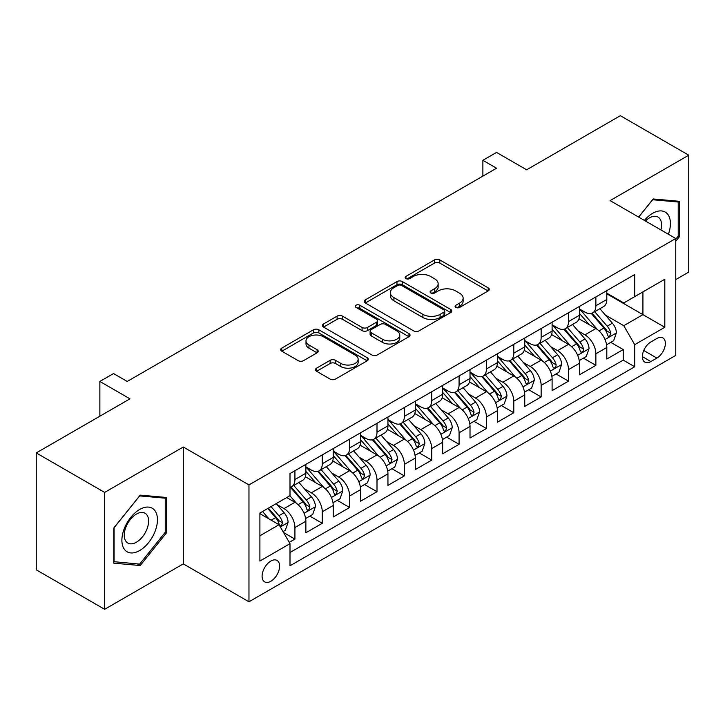 <?xml version="1.0" encoding="UTF-8"?>
<svg xmlns="http://www.w3.org/2000/svg" width="725" height="725" viewBox="0 0 725 725"><rect width="100%" height="100%" fill="white"/><g stroke="black" fill="none" stroke-linecap="round" stroke-linejoin="round"><path stroke-width="1.09" d="M455.871 307.418A2.655 1.532 0 0 0 459.632 307.418L488.161 290.942A3.797 2.193 0 0 0 489.275 289.393A3.797 2.193 0 0 0 488.161 287.843L439.821 259.94A3.797 2.193 0 0 0 434.456 259.94L405.918 276.415A2.655 1.532 0 0 0 405.139 277.494A2.655 1.532 0 0 0 405.918 278.581A2.655 1.532 0 0 0 409.679 278.581L413.377 276.452A12.153 7.014 0 0 1 430.559 276.452L434.583 278.772A12.153 7.014 0 0 1 438.145 283.738A12.153 7.014 0 0 1 434.583 288.695L430.895 290.834A2.655 1.532 0 0 0 430.115 291.912A2.655 1.532 0 0 0 430.895 293A2.655 1.532 0 0 0 434.656 293L438.344 290.87A12.153 7.014 0 0 1 455.536 290.87L459.559 293.19A12.153 7.014 0 0 1 463.121 298.156A12.153 7.014 0 0 1 459.559 303.113L455.871 305.252A2.655 1.532 0 0 0 455.092 306.331A2.655 1.532 0 0 0 455.871 307.418L455.871 305.252M270.851 581.269A12.379 7.15 120 0 0 278.935 570.357A12.379 7.15 120 0 0 277.041 560.434A12.379 7.15 120 0 0 270.851 561.05A12.379 7.15 120 0 0 262.758 571.962A12.379 7.15 120 0 0 264.661 581.876A12.379 7.15 120 0 0 270.851 581.269M316.562 368.155A3.797 2.193 0 0 0 315.447 369.705A3.797 2.193 0 0 0 316.562 371.254L330.129 379.084A3.797 2.193 0 0 0 335.494 379.084L367.185 360.796A3.797 2.193 0 0 0 368.3 359.237A3.797 2.193 0 0 0 367.185 357.688L318.846 329.784A3.797 2.193 0 0 0 313.472 329.784L281.789 348.082A3.797 2.193 0 0 0 280.675 349.631A3.797 2.193 0 0 0 281.789 351.181L298.165 360.633A3.797 2.193 0 0 0 303.539 360.633L317.097 352.812A3.797 2.193 0 0 0 318.212 351.253A3.797 2.193 0 0 0 317.097 349.704L308.977 345.018A10.159 5.863 0 0 1 306.004 340.868A10.159 5.863 0 0 1 312.276 335.448A10.159 5.863 0 0 1 323.341 336.726L355.168 355.096A10.159 5.863 0 0 1 358.141 359.237A10.159 5.863 0 0 1 351.87 364.657A10.159 5.863 0 0 1 340.795 363.388L335.494 360.325A3.797 2.193 0 0 0 330.129 360.325L316.562 368.155L316.562 371.254M675.754 279.578L688.75 272.074L688.75 155.186L620.355 115.701L526.649 169.795L496.552 152.422L482.877 160.316L496.552 168.218L127.219 381.45L113.535 373.556L99.86 381.45L99.86 416.204M104.645 492.411L104.645 609.299L183.298 563.887L183.298 447.008L104.645 492.411L36.25 452.926L129.956 398.832L99.86 381.45M183.298 447.008L248.965 484.916L675.754 238.507L675.754 355.395L248.965 601.795L248.965 484.916M688.75 155.186L610.097 200.598L675.754 238.507M413.64 330.872A3.797 2.193 0 0 0 419.014 330.872L450.696 312.575A3.797 2.193 0 0 0 451.811 311.025A3.797 2.193 0 0 0 450.696 309.475L402.366 281.563A3.797 2.193 0 0 0 396.992 281.563L365.3 299.86A3.797 2.193 0 0 0 364.195 301.41A3.797 2.193 0 0 0 365.3 302.959L413.64 330.872M357.099 307.998A2.655 1.532 0 0 1 359.799 308.37L359.799 305.207L408.945 333.582A3.797 2.193 0 0 1 410.051 335.131A3.797 2.193 0 0 1 408.945 336.681L377.254 354.978A3.797 2.193 0 0 1 371.88 354.978L323.549 327.075L323.549 323.966A3.797 2.193 0 0 0 322.435 325.525A3.797 2.193 0 0 0 323.549 327.075M323.549 323.966L337.107 316.136A3.797 2.193 0 0 1 342.481 316.136L362.083 327.455A3.797 2.193 0 0 0 367.448 327.455L376.447 322.263A3.797 2.193 0 0 0 377.562 320.713A3.797 2.193 0 0 0 376.447 319.163L356.038 307.382A2.655 1.532 0 0 1 355.259 306.294A2.655 1.532 0 0 1 356.899 304.881A2.655 1.532 0 0 1 359.799 305.207M104.645 609.299L36.25 569.814L36.25 452.926M289.248 542.373L294.921 539.092L283.575 532.54M277.113 504.636L283.983 508.606A15.479 8.936 60 0 1 294.921 527.564L305.868 521.239L305.868 532.775L322.281 523.296L309.838 516.109M304.473 488.849L311.342 492.81A15.479 8.936 60 0 1 322.281 511.768L333.228 505.452L333.228 516.979L349.64 507.5L337.197 500.313M331.833 473.053L338.702 477.014A15.479 8.936 60 0 1 349.64 495.972L360.588 489.656L360.588 501.183L377 491.704L364.548 484.517M359.183 457.257L366.053 461.218A15.479 8.936 60 0 1 377 480.177L387.947 473.86L387.947 485.388L404.36 475.908L391.908 468.722M386.543 441.462L393.412 445.422A15.479 8.936 60 0 1 404.36 464.381L415.298 458.064L415.298 469.592L431.719 460.112L419.267 452.926M413.903 425.666L420.772 429.626A15.479 8.936 60 0 1 431.719 448.585L442.658 442.268L442.658 453.796L459.079 444.316L446.627 437.13M441.262 409.87L448.132 413.839A15.479 8.936 60 0 1 459.079 432.789L470.017 426.472L470.017 438L486.43 428.52L473.987 421.334M468.622 394.074L475.491 398.043A15.479 8.936 60 0 1 486.43 416.993L497.377 410.676L497.377 422.204L513.789 412.733L501.347 405.547M495.982 378.278L502.851 382.247A15.479 8.936 60 0 1 513.789 401.197L524.737 394.88L524.737 406.408L541.149 396.938L528.706 389.751M523.341 362.482L530.211 366.451A15.479 8.936 60 0 1 541.149 385.401L552.097 379.084L552.097 390.612L568.509 381.142L556.057 373.955M550.701 346.686L557.57 350.655A15.479 8.936 60 0 1 568.509 369.605L579.456 363.288L579.456 374.825L595.868 365.346L595.868 353.809A15.479 8.936 -120 0 0 584.921 334.859L578.052 330.89M583.417 358.159L595.868 365.346M305.868 521.239A15.479 8.936 -120 0 0 294.921 502.289L286.719 497.549M333.228 505.452A15.479 8.936 -120 0 0 322.281 486.493L305.361 476.724M360.588 489.656A15.479 8.936 -120 0 0 349.64 470.697L332.721 460.928M387.947 473.86A15.479 8.936 -120 0 0 377 454.901L360.08 445.132M415.298 458.064A15.479 8.936 -120 0 0 404.36 439.105L387.44 429.336M442.658 442.268A15.479 8.936 -120 0 0 431.719 423.309L414.8 413.54M470.017 426.472A15.479 8.936 -120 0 0 459.079 407.513L442.159 397.744M497.377 410.676A15.479 8.936 -120 0 0 486.43 391.718L469.519 381.957M524.737 394.88A15.479 8.936 -120 0 0 513.789 375.931L496.87 366.161M552.097 379.084A15.479 8.936 -120 0 0 541.149 360.135L524.229 350.365M579.456 363.288A15.479 8.936 -120 0 0 568.509 344.339L551.589 334.569M656.877 338.493L650.86 341.964A11.99 6.924 120 0 0 643.021 352.54A11.99 6.924 120 0 0 644.86 362.147A11.99 6.924 120 0 0 650.86 361.558L656.877 358.077A11.99 6.924 120 0 0 664.716 347.511A11.99 6.924 120 0 0 662.877 337.895A11.99 6.924 120 0 0 656.877 338.493M259.903 535.775L279.053 524.719L290 543.668L290 565.79L634.719 366.768L634.719 344.656L623.772 325.697L605.411 315.094M290 543.668L259.903 561.05L259.903 513.028L290 495.655L290 473.543L634.719 274.521L634.719 296.634L664.807 279.261L664.807 327.274L634.719 344.656M305.868 466.909L311.342 470.063A15.479 8.936 60 0 0 319.082 470.833L330.02 464.517A15.479 8.936 -120 0 0 333.228 457.43L333.228 448.585M333.228 451.113L338.702 454.267A15.479 8.936 60 0 0 346.432 455.037L357.38 448.721A15.479 8.936 -120 0 0 360.588 441.634L360.588 432.789M360.588 435.317L366.053 438.471A15.479 8.936 60 0 0 373.792 439.241L384.739 432.925A15.479 8.936 -120 0 0 387.947 425.838L387.947 416.993M387.947 419.521L393.412 422.684A15.479 8.936 60 0 0 401.152 423.445L412.099 417.129A15.479 8.936 -120 0 0 415.298 410.042L415.298 401.197M415.298 403.725L420.772 406.888A15.479 8.936 60 0 0 428.511 407.649L439.459 401.333A15.479 8.936 -120 0 0 442.658 394.246L442.658 385.401M442.658 387.929L448.132 391.092A15.479 8.936 60 0 0 455.871 391.853L466.809 385.537A15.479 8.936 -120 0 0 470.017 378.45L470.017 369.605M470.017 372.133L475.491 375.296A15.479 8.936 60 0 0 483.231 376.058L494.169 369.741A15.479 8.936 -120 0 0 497.377 362.654L497.377 353.809M497.377 356.337L502.851 359.5A15.479 8.936 60 0 0 510.59 360.262L521.529 353.945A15.479 8.936 -120 0 0 524.737 346.858L524.737 338.013M524.737 340.542L530.211 343.704A15.479 8.936 60 0 0 537.95 344.466L548.888 338.149A15.479 8.936 -120 0 0 552.097 331.071L552.097 322.217M552.097 324.746L557.57 327.908A15.479 8.936 60 0 0 565.301 328.679L576.248 322.353A15.479 8.936 -120 0 0 579.456 315.275L579.456 306.43M290 552.513L623.228 360.135L623.228 349.55L606.807 359.029L606.807 347.493A15.479 8.936 -120 0 0 595.868 328.543L578.949 318.773M579.456 308.95L584.921 312.112A15.479 8.936 -120 0 0 592.66 312.883A15.479 8.936 -120 0 0 595.868 305.796L595.868 296.951M592.66 312.883L603.608 306.557A15.479 8.936 -120 0 0 606.807 299.479L606.807 290.634M294.921 470.697L294.921 479.542A15.479 8.936 60 0 1 291.722 486.629A15.479 8.936 60 0 1 290 487.254M291.722 486.629L302.66 480.312A15.479 8.936 -120 0 0 305.868 473.226L305.868 464.381M322.281 454.901L322.281 463.746A15.479 8.936 60 0 1 319.082 470.833M349.64 439.105L349.64 447.95A15.479 8.936 60 0 1 346.432 455.037M377 423.309L377 432.154A15.479 8.936 60 0 1 373.792 439.241M404.36 407.513L404.36 416.358A15.479 8.936 60 0 1 401.152 423.445M431.719 391.718L431.719 400.562A15.479 8.936 60 0 1 428.511 407.649M459.079 375.922L459.079 384.767A15.479 8.936 60 0 1 455.871 391.853M486.43 360.126L486.43 368.98A15.479 8.936 60 0 1 483.231 376.058M513.789 344.339L513.789 353.184A15.479 8.936 60 0 1 510.59 360.262M541.149 328.543L541.149 337.388A15.479 8.936 60 0 1 537.95 344.466M568.509 312.747L568.509 321.592A15.479 8.936 60 0 1 565.301 328.679M568.509 369.605L568.509 381.142M541.149 385.401L541.149 396.938M513.789 401.197L513.789 412.733M486.43 416.993L486.43 428.52M459.079 432.789L459.079 444.316M431.719 448.585L431.719 460.112M404.36 464.381L404.36 475.908M377 480.177L377 491.704M349.64 495.972L349.64 507.5M322.281 511.768L322.281 523.296M294.921 527.564L294.921 539.092M279.053 524.719L259.903 513.662M623.772 325.697L642.921 314.641L642.921 291.894L664.807 279.261M606.807 293.788L664.807 327.274M606.807 293.163L623.772 302.95L634.719 296.634M183.298 563.887L248.965 601.795M482.877 160.316L482.877 176.112M610.776 342.363L623.228 349.55M623.228 360.135L634.719 366.768M675.754 241.289L679.588 236.522L679.588 201.323L653.18 198.958L638.625 217.074M113.807 563.171L140.215 565.527L166.614 532.685L166.614 497.486L140.215 495.121L113.807 527.963L113.807 563.171M678.219 235.734L679.588 236.522M165.246 531.896L166.614 532.685M137.424 563.914L140.215 565.527M456.931 307.799L459.559 306.276A12.153 7.014 0 0 0 463.121 301.319L463.121 298.156M438.145 283.738L438.145 286.892A12.153 7.014 0 0 1 434.583 291.858L431.955 293.38M488.115 290.979L439.821 263.093A3.797 2.193 0 0 0 434.456 263.093L406.979 278.953M450.651 312.602L402.366 284.726A3.797 2.193 0 0 0 396.992 284.726L365.355 302.996M443.99 312.112A2.655 1.532 0 0 0 444.769 311.025A2.655 1.532 0 0 0 443.99 309.938L401.559 285.442A2.655 1.532 0 0 0 397.798 285.442L393.902 287.689A12.153 7.014 0 0 0 390.34 292.655A12.153 7.014 0 0 0 393.902 297.612L422.902 314.36A12.153 7.014 0 0 0 440.093 314.36L443.99 312.112L443.99 315.266A2.655 1.532 0 0 0 444.769 314.188L444.769 311.025M390.34 292.655L390.34 295.809A12.153 7.014 0 0 0 393.902 300.775L393.902 297.612M443.99 315.266L440.093 317.514A12.153 7.014 0 0 1 422.902 317.514L393.902 300.775M323.595 327.102L337.107 319.299L337.107 316.136M377.562 320.713L377.562 323.876A3.797 2.193 0 0 1 376.447 325.425L367.448 330.618A3.797 2.193 0 0 1 362.083 330.618L342.481 319.299A3.797 2.193 0 0 0 337.107 319.299M359.799 308.37L408.891 336.717M382.419 339.2A10.159 5.863 0 0 0 393.494 340.478A10.159 5.863 0 0 0 399.765 335.059A10.159 5.863 0 0 0 396.792 330.908L385.582 324.438A3.797 2.193 0 0 0 380.208 324.438L371.209 329.63A3.797 2.193 0 0 0 370.103 331.18A3.797 2.193 0 0 0 371.209 332.73L382.419 339.2L382.419 342.363A10.159 5.863 0 0 0 393.494 343.632A10.159 5.863 0 0 0 399.765 338.212L399.765 335.059M370.103 331.18L370.103 334.343A3.797 2.193 0 0 0 371.209 335.892L371.209 332.73M382.419 342.363L371.209 335.892M358.141 359.237L358.141 362.4A10.159 5.863 0 0 1 351.87 367.82A10.159 5.863 0 0 1 340.795 366.551L335.494 363.488A3.797 2.193 0 0 0 330.129 363.488L316.617 371.291M306.004 340.868L306.004 344.031A10.159 5.863 0 0 0 308.977 348.172L308.977 345.018M317.052 352.839L308.977 348.172M367.131 360.823L318.846 332.947A3.797 2.193 0 0 0 313.472 332.947L281.835 351.208M606.58 344.783L613.649 340.705L616.386 332.802A10.25 5.918 -120 0 0 612.389 323.178L599.892 308.705M597.391 329.54L582.565 312.375A29.598 17.092 -120 0 0 579.456 309.122M589.262 324.728L580.97 315.121A24.568 14.183 -120 0 0 579.456 313.472M591.265 313.436L603.916 328.072A10.25 5.918 60 0 1 607.568 335.14L608.311 336.355L609.698 336.155L610.849 333.237A10.25 5.918 -120 0 0 607.197 326.178L594.69 311.705M592.008 313.2L605.602 328.923A5.22 3.018 60 0 1 606.916 330.972L610.849 333.237M668.396 234.257A25.148 14.518 120 0 0 652.636 213.313A25.148 14.518 120 0 0 644.398 220.4M660.901 229.934A17.219 9.942 120 0 0 658.01 217.065A17.219 9.942 120 0 0 649.401 217.917A17.219 9.942 120 0 0 645.413 220.989M638.68 217.101L652.636 199.738L678.219 202.021L678.219 236.132L675.754 239.196M676.525 201.042L678.219 202.021M155.068 531.389A25.148 14.518 120 0 0 148.552 507.092A25.148 14.518 120 0 0 124.265 528.634A25.148 14.518 120 0 0 130.772 552.921A25.148 14.518 120 0 0 155.068 531.389M146.967 529.078A17.219 9.942 120 0 0 145.036 513.228A17.219 9.942 120 0 0 125.887 527.202A17.219 9.942 120 0 0 127.817 543.052A17.219 9.942 120 0 0 146.967 529.078M114.088 561.83L114.088 527.728L139.662 495.9L165.246 498.184L165.246 532.295L139.662 564.113L113.807 561.676M163.551 497.205L165.246 498.184M579.221 360.579L586.289 356.501L589.026 348.598A10.25 5.918 -120 0 0 585.039 338.974L572.533 324.501M570.031 345.336L555.205 328.171A29.598 17.092 -120 0 0 552.097 324.918M561.902 340.523L553.61 330.917A24.568 14.183 -120 0 0 552.097 329.268M563.914 329.232L576.556 343.868A10.25 5.918 60 0 1 580.208 350.936L580.952 352.151L582.338 351.951L583.272 350.827L583.489 349.033A10.25 5.918 -120 0 0 579.837 341.973L567.34 327.501M564.657 328.996L578.242 344.719A5.22 3.018 60 0 1 579.556 346.767L583.489 349.033M551.861 376.375L558.93 372.297L561.667 364.394A10.25 5.918 -120 0 0 557.679 354.77L545.173 340.297M542.672 361.132L527.845 343.967A29.598 17.092 -120 0 0 524.737 340.714M534.543 356.31L526.25 346.713A24.568 14.183 -120 0 0 524.737 345.064M536.554 345.028L549.197 359.663A10.25 5.918 60 0 1 552.849 366.732L553.592 367.947L554.978 367.747L555.912 366.623L556.129 364.829A10.25 5.918 -120 0 0 552.477 357.769L539.98 343.297M537.298 344.783L550.882 360.515A5.22 3.018 60 0 1 552.196 362.563L556.129 364.829M524.51 392.171L531.579 388.093L534.307 380.19A10.25 5.918 -120 0 0 530.319 370.566L517.813 356.093M515.312 376.928L500.486 359.763A29.598 17.092 -120 0 0 497.377 356.51M507.183 372.106L498.891 362.509A24.568 14.183 -120 0 0 497.377 360.86M509.195 360.823L521.837 375.459A10.25 5.918 60 0 1 525.489 382.519L526.241 383.743L527.619 383.543L528.779 380.625A10.25 5.918 -120 0 0 525.118 373.565L512.62 359.093M509.938 360.579L523.522 376.311A5.22 3.018 60 0 1 524.837 378.35L528.779 380.625M497.151 407.967L504.219 403.888L506.947 395.986A10.25 5.918 -120 0 0 502.96 386.362L490.463 371.889M487.952 392.723L473.126 375.559A29.598 17.092 -120 0 0 470.017 372.306M479.823 387.902L471.531 378.305A24.568 14.183 -120 0 0 470.017 376.656M481.835 376.619L494.477 391.255A10.25 5.918 60 0 1 498.129 398.315L498.882 399.529L500.268 399.339L501.419 396.421A10.25 5.918 -120 0 0 497.758 389.361L485.261 374.888M482.578 376.375L496.163 392.107A5.22 3.018 60 0 1 497.477 394.146L501.419 396.421M469.791 423.763L476.86 419.675L479.597 411.782A10.25 5.918 -120 0 0 475.6 402.157L463.103 387.685M460.593 408.519L445.775 391.355A29.598 17.092 -120 0 0 442.658 388.102M452.463 403.698L444.171 394.101A24.568 14.183 -120 0 0 442.658 392.452M454.475 392.415L467.118 407.051A10.25 5.918 60 0 1 470.779 414.111L471.522 415.325L472.908 415.135L474.059 412.217A10.25 5.918 -120 0 0 470.398 405.157L457.901 390.684M455.218 392.171L468.803 407.903A5.22 3.018 60 0 1 470.117 409.942L474.059 412.217M442.431 439.558L449.5 435.471L452.237 427.578A10.25 5.918 -120 0 0 448.24 417.953L435.743 403.481M433.242 424.315L418.416 407.151A29.598 17.092 -120 0 0 415.298 403.897M425.104 419.494L416.812 409.897A24.568 14.183 -120 0 0 415.298 408.248M427.116 408.211L439.758 422.847A10.25 5.918 60 0 1 443.419 429.907L444.162 431.121L445.549 430.931L446.7 428.013A10.25 5.918 -120 0 0 443.048 420.953L430.541 406.48M427.859 407.967L441.443 423.699A5.22 3.018 60 0 1 442.767 425.738L446.7 428.013M415.072 455.354L422.14 451.267L424.877 443.374A10.25 5.918 -120 0 0 420.881 433.74L408.383 419.267M405.882 440.111L391.056 422.947A29.598 17.092 -120 0 0 387.947 419.693M397.753 435.29L389.461 425.693A24.568 14.183 -120 0 0 387.947 424.043M399.756 423.998L412.398 438.643A10.25 5.918 60 0 1 416.059 445.703L416.803 446.917L418.189 446.727L419.34 443.809A10.25 5.918 -120 0 0 415.688 436.749L403.182 422.276M400.499 423.763L414.084 439.495A5.22 3.018 60 0 1 415.407 441.534L419.34 443.809M387.712 471.15L394.781 467.063L397.517 459.17A10.25 5.918 -120 0 0 393.521 449.536L381.024 435.063M378.522 455.907L363.696 438.743A29.598 17.092 -120 0 0 360.588 435.489M370.393 451.086L362.101 441.489A24.568 14.183 -120 0 0 360.588 439.839M372.396 439.794L385.048 454.439A10.25 5.918 60 0 1 388.7 461.499L389.443 462.713L390.829 462.523L391.98 459.605A10.25 5.918 -120 0 0 388.328 452.545L375.831 438.072M373.148 439.558L386.733 455.291A5.22 3.018 60 0 1 388.047 457.33L391.98 459.605M360.352 486.946L367.421 482.859L370.158 474.966A10.25 5.918 -120 0 0 366.17 465.332L353.664 450.859M351.163 471.694L336.337 454.539A29.598 17.092 -120 0 0 333.228 451.276M343.034 466.882L334.742 457.285A24.568 14.183 -120 0 0 333.228 455.635M345.046 455.59L357.688 470.235A10.25 5.918 60 0 1 361.34 477.295L362.083 478.509L363.47 478.319L364.621 475.401A10.25 5.918 -120 0 0 360.968 468.332L348.471 453.868M345.789 455.354L359.373 471.087A5.22 3.018 60 0 1 360.688 473.126L364.621 475.401M332.993 502.733L340.07 498.655L342.798 490.762A10.25 5.918 -120 0 0 338.811 481.128L326.304 466.655M323.803 487.49L308.977 470.326A29.598 17.092 -120 0 0 305.868 467.072M315.674 482.678L307.382 473.081A24.568 14.183 -120 0 0 305.868 471.422M317.686 471.386L330.328 486.031A10.25 5.918 60 0 1 333.98 493.091L334.733 494.305L336.11 494.115L337.27 491.197A10.25 5.918 -120 0 0 333.609 484.128L321.112 469.655M318.429 471.15L332.014 486.883A5.22 3.018 60 0 1 333.328 488.922L337.27 491.197M305.642 518.529L312.711 514.451L315.438 506.548A10.25 5.918 -120 0 0 311.451 496.924L298.954 482.451M296.443 503.286L289.9 495.71M288.314 498.474L287.254 497.241M290.326 487.182L302.968 501.818A10.25 5.918 60 0 1 306.621 508.887L307.373 510.101L308.759 509.902L309.91 506.993A10.25 5.918 -120 0 0 306.249 499.924L293.752 485.451M291.069 486.946L304.654 502.67A5.22 3.018 60 0 1 305.968 504.718L309.91 506.993M283.022 531.588L285.351 530.247L288.088 522.344A10.25 5.918 -120 0 0 284.091 512.72L276.225 503.612M268.875 518.837L262.541 511.506M260.955 514.27L259.903 513.055M267.743 508.506L275.609 517.614A10.25 5.918 60 0 1 279.27 524.683L280.013 525.897L281.4 525.697L282.551 522.788A10.25 5.918 -120 0 0 278.889 515.72L271.023 506.612M268.377 508.143L277.294 518.466A5.22 3.018 60 0 1 278.608 520.514L282.551 522.788M84.127 425.285L89.755 422.032M283.983 508.606L294.921 502.289M311.342 492.81L322.281 486.493M338.702 477.014L349.64 470.697M366.053 461.218L377 454.901M393.412 445.422L404.36 439.105M420.772 429.626L431.719 423.309M448.132 413.839L459.079 407.513M475.491 398.043L486.43 391.718M502.851 382.247L513.789 375.931M530.211 366.451L541.149 360.135M557.57 350.655L568.509 344.339M584.921 334.859L595.868 328.543M595.868 305.796L606.807 299.479M294.921 479.542L305.868 473.226M322.281 463.746L333.228 457.43M349.64 447.95L360.588 441.634M377 432.154L387.947 425.838M404.36 416.358L415.298 410.042M431.719 400.562L442.658 394.246M459.079 384.767L470.017 378.45M486.43 368.98L497.377 362.654M513.789 353.184L524.737 346.858M541.149 337.388L552.097 331.071M568.509 321.592L579.456 315.275M595.868 353.809L606.807 347.493M643.755 350.501L656.877 358.077M642.377 356.655L650.86 361.558M459.559 306.276L459.559 303.113M430.895 293L430.895 290.834M434.583 291.858L434.583 288.695M405.918 278.581L405.918 276.415M434.456 263.093L434.456 259.94M439.821 263.093L439.821 259.94M488.161 290.942L488.161 287.843M365.3 302.959L365.3 299.86M396.992 284.726L396.992 281.563M402.366 284.726L402.366 281.563M450.696 312.575L450.696 309.475M422.902 317.514L422.902 314.36M440.093 317.514L440.093 314.36M342.481 319.299L342.481 316.136M362.083 330.618L362.083 327.455M367.448 330.618L367.448 327.455M376.447 325.425L376.447 322.263M408.945 336.681L408.945 333.582M330.129 363.488L330.129 360.325M335.494 363.488L335.494 360.325M340.795 366.551L340.795 363.388M317.097 352.812L317.097 349.704M281.789 351.181L281.789 348.082M313.472 332.947L313.472 329.784M318.846 332.947L318.846 329.784M367.185 360.796L367.185 357.688M605.022 339.527L616.322 333.002M582.565 312.375L583.969 311.56M607.197 326.178L612.389 323.178M599.022 330.899L603.916 328.072M577.662 355.322L588.963 348.798M555.205 328.171L556.619 327.356M579.837 341.973L585.039 338.974M571.662 346.695L576.556 343.868M550.302 371.118L561.603 364.593M527.845 343.967L529.259 343.152M552.477 357.769L557.679 354.77M544.303 362.491L549.197 359.663M522.942 386.914L534.243 380.389M500.486 359.763L501.899 358.947M525.118 373.565L530.319 370.566M516.943 378.287L521.837 375.459M495.583 402.71L506.884 396.185M473.126 375.559L474.54 374.743M497.758 389.361L502.96 386.362M489.583 394.083L494.477 391.255M468.223 418.506L479.524 411.981M445.775 391.355L447.18 390.539M470.398 405.157L475.6 402.157M462.233 409.87L467.118 407.051M440.863 434.302L452.164 427.777M418.416 407.151L419.82 406.335M443.048 420.953L448.24 417.953M434.873 425.666L439.758 422.847M413.504 450.098L424.805 443.573M391.056 422.947L392.461 422.131M415.688 436.749L420.881 433.74M407.513 441.462L412.398 438.643M386.153 465.885L397.454 459.369M363.696 438.743L365.101 437.927M388.328 452.545L393.521 449.536M380.154 457.257L385.048 454.439M358.793 481.681L370.094 475.156M336.337 454.539L337.75 453.723M360.968 468.332L366.17 465.332M352.794 473.053L357.688 470.235M331.434 497.477L342.735 490.952M308.977 470.326L310.391 469.519M333.609 484.128L338.811 481.128M325.434 488.849L330.328 486.031M304.074 513.273L315.375 506.748M306.249 499.924L311.451 496.924M298.075 504.645L302.968 501.818M280.358 526.966L288.015 522.544M278.889 515.72L284.091 512.72M271.186 520.169L275.609 517.614"/></g></svg>
